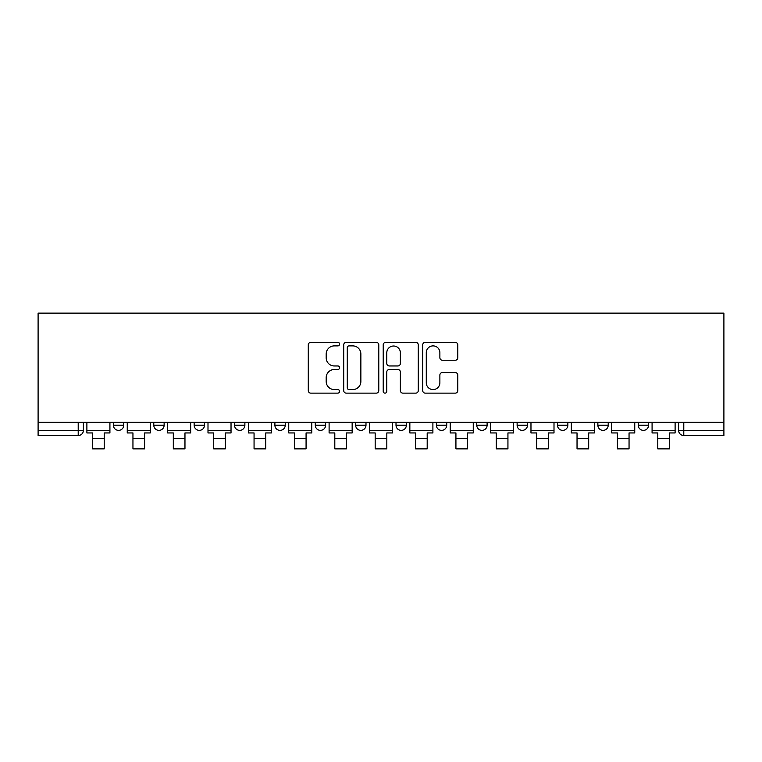 <?xml version="1.0" encoding="UTF-8"?>
<svg xmlns="http://www.w3.org/2000/svg" width="762" height="762" viewBox="0 0 762 762"><rect width="100%" height="100%" fill="white"/><g stroke="black" fill="none" stroke-linecap="round" stroke-linejoin="round"><path stroke-width="1.14" d="M339.595 344.11A1.781 1.781 0 0 0 337.814 342.338L310.829 342.338A2.543 2.543 0 0 0 308.286 344.872L308.286 390.601A2.543 2.543 0 0 0 310.829 393.135L337.814 393.135A1.781 1.781 0 0 0 339.595 391.363A1.781 1.781 0 0 0 337.814 389.582L334.327 389.582A8.125 8.125 0 0 1 326.193 381.457L326.193 377.647A8.125 8.125 0 0 1 334.327 369.513L337.814 369.513A1.781 1.781 0 0 0 339.595 367.741A1.781 1.781 0 0 0 337.814 365.96L334.327 365.96A8.125 8.125 0 0 1 326.193 357.826L326.193 354.016A8.125 8.125 0 0 1 334.327 345.891L337.814 345.891A1.781 1.781 0 0 0 339.595 344.11M557.498 422.339L557.498 425.186L567.852 425.186A5.172 5.172 0 0 1 562.67 430.368A5.172 5.172 0 0 1 557.498 425.186L557.498 422.339M436.378 422.339L436.378 425.186L446.732 425.186A5.172 5.172 0 0 1 441.56 430.368A5.172 5.172 0 0 1 436.378 425.186L436.378 422.339M355.635 422.339L355.635 425.186L365.989 425.186A5.172 5.172 0 0 1 360.817 430.368A5.172 5.172 0 0 1 355.635 425.186L355.635 422.339M315.268 422.339L315.268 425.186L325.622 425.186A5.172 5.172 0 0 1 320.44 430.368A5.172 5.172 0 0 1 315.268 425.186L315.268 422.339M234.525 422.339L234.525 425.186L244.878 425.186A5.172 5.172 0 0 1 239.697 430.368A5.172 5.172 0 0 1 234.525 425.186L234.525 422.339M455.238 360.245A2.543 2.543 0 0 0 457.781 357.702L457.781 344.872A2.543 2.543 0 0 0 455.238 342.338L425.263 342.338A2.543 2.543 0 0 0 422.72 344.872L422.72 390.601A2.543 2.543 0 0 0 425.263 393.135L455.238 393.135A2.543 2.543 0 0 0 457.781 390.601L457.781 375.104A2.543 2.543 0 0 0 455.238 372.561L442.408 372.561A2.543 2.543 0 0 0 439.874 375.104L439.874 382.791A6.791 6.791 0 0 1 433.073 389.582A6.791 6.791 0 0 1 426.282 382.791L426.282 352.682A6.791 6.791 0 0 1 433.073 345.891A6.791 6.791 0 0 1 439.874 352.682L439.874 357.702A2.543 2.543 0 0 0 442.408 360.245L455.238 360.245M723.9 422.339L38.1 422.339L38.1 313.134L723.9 313.134L723.9 435.54L683.79 435.54A5.172 5.172 0 0 1 678.609 430.368L723.9 430.368M378.781 344.872A2.543 2.543 0 0 0 376.238 342.338L346.262 342.338A2.543 2.543 0 0 0 343.719 344.872L343.719 390.601A2.543 2.543 0 0 0 346.262 393.135L376.238 393.135A2.543 2.543 0 0 0 378.781 390.601L378.781 344.872M385.762 342.338L415.738 342.338A2.543 2.543 0 0 1 418.281 344.872L418.281 390.601A2.543 2.543 0 0 1 415.738 393.135L402.908 393.135A2.543 2.543 0 0 1 400.374 390.601L400.374 372.056A2.543 2.543 0 0 0 397.831 369.513L389.315 369.513A2.543 2.543 0 0 0 386.782 372.056L386.782 391.363A1.781 1.781 0 0 1 385 393.135A1.781 1.781 0 0 1 383.219 391.363L383.219 344.872A2.543 2.543 0 0 1 385.762 342.338M678.609 422.339L678.609 430.368M83.391 422.339L83.391 430.368L83.391 422.339M78.21 422.339L78.21 435.54L38.1 435.54L38.1 430.368L83.391 430.368A5.172 5.172 0 0 1 78.21 435.54A5.172 5.172 0 0 0 83.391 430.368M38.1 422.339L38.1 430.368M648.595 422.339L648.595 425.186A5.172 5.172 0 0 1 643.414 430.368A5.172 5.172 0 0 1 638.242 425.186A5.172 5.172 0 0 0 643.414 430.368M638.242 422.339L638.242 425.186L648.595 425.186M608.219 422.339L608.219 425.186A5.172 5.172 0 0 1 603.047 430.368A5.172 5.172 0 0 1 597.865 425.186A5.172 5.172 0 0 0 603.047 430.368M597.865 422.339L597.865 425.186L608.219 425.186M567.852 422.339L567.852 425.186A5.172 5.172 0 0 1 562.67 430.368M527.475 422.339L527.475 425.186A5.172 5.172 0 0 1 522.303 430.368A5.172 5.172 0 0 1 517.122 425.186L527.475 425.186M517.122 422.339L517.122 425.186M487.108 422.339L487.108 425.186A5.172 5.172 0 0 1 481.927 430.368A5.172 5.172 0 0 1 476.755 425.186L487.108 425.186L487.108 422.339M476.755 422.339L476.755 425.186M446.732 422.339L446.732 425.186M406.365 422.339L406.365 425.186A5.172 5.172 0 0 1 401.183 430.368A5.172 5.172 0 0 1 396.011 425.186L406.365 425.186L406.365 422.339M396.011 422.339L396.011 425.186M365.989 422.339L365.989 425.186L365.989 422.339M325.622 425.186L325.622 422.339L325.622 425.186A5.172 5.172 0 0 1 320.44 430.368M285.245 422.339L285.245 425.186A5.172 5.172 0 0 1 280.073 430.368A5.172 5.172 0 0 1 274.892 425.186A5.172 5.172 0 0 0 280.073 430.368A5.172 5.172 0 0 0 285.245 425.186L285.245 422.339M274.892 422.339L274.892 425.186L285.245 425.186M244.878 422.339L244.878 425.186M204.502 422.339L204.502 425.186A5.172 5.172 0 0 1 199.33 430.368A5.172 5.172 0 0 1 194.148 425.186A5.172 5.172 0 0 0 199.33 430.368A5.172 5.172 0 0 0 204.502 425.186L194.148 425.186L194.148 422.339M153.781 422.339L153.781 425.186L164.135 425.186L164.135 422.339L164.135 425.186A5.172 5.172 0 0 1 158.953 430.368A5.172 5.172 0 0 1 153.781 425.186A5.172 5.172 0 0 0 158.953 430.368M113.405 422.339L113.405 425.186L123.758 425.186L123.758 422.339L123.758 425.186A5.172 5.172 0 0 1 118.586 430.368A5.172 5.172 0 0 1 113.405 425.186A5.172 5.172 0 0 0 118.586 430.368M349.053 345.891A1.781 1.781 0 0 0 347.282 347.672L347.282 387.801A1.781 1.781 0 0 0 349.053 389.582L352.739 389.582A8.125 8.125 0 0 0 360.864 381.457L360.864 354.016A8.125 8.125 0 0 0 352.739 345.891L349.053 345.891M400.374 352.816A6.791 6.791 0 0 0 393.573 346.015A6.791 6.791 0 0 0 386.782 352.816L386.782 363.417A2.543 2.543 0 0 0 389.315 365.96L397.831 365.96A2.543 2.543 0 0 0 400.374 363.417L400.374 352.816M86.887 430.368L109.919 430.368L109.919 432.949L104.223 432.949L104.223 448.866L92.573 448.866L92.573 432.949L86.887 432.949L86.887 422.339M109.919 430.368L109.919 422.339M127.254 430.368L150.285 430.368L150.285 432.949L144.59 432.949L144.59 448.866L132.95 448.866L132.95 432.949L127.254 432.949L127.254 422.339M150.285 430.368L150.285 422.339M167.621 430.368L190.662 430.368L190.662 432.949L184.966 432.949L184.966 448.866L173.317 448.866L173.317 432.949L167.621 432.949L167.621 422.339M190.662 430.368L190.662 422.339M207.997 430.368L231.029 430.368L231.029 432.949L225.333 432.949L225.333 448.866L213.693 448.866L213.693 432.949L207.997 432.949L207.997 422.339M231.029 430.368L231.029 422.339M248.364 430.368L271.405 430.368L271.405 432.949L265.709 432.949L265.709 448.866L254.06 448.866L254.06 432.949L248.364 432.949L248.364 422.339M271.405 430.368L271.405 422.339M288.741 430.368L311.772 430.368L311.772 432.949L306.076 432.949L306.076 448.866L294.437 448.866L294.437 432.949L288.741 432.949L288.741 422.339M311.772 430.368L311.772 422.339M329.108 430.368L352.149 430.368L352.149 432.949L346.453 432.949L346.453 448.866L334.804 448.866L334.804 432.949L329.108 432.949L329.108 422.339M352.149 430.368L352.149 422.339M369.484 430.368L392.516 430.368L392.516 432.949L386.82 432.949L386.82 448.866L375.18 448.866L375.18 432.949L369.484 432.949L369.484 422.339M392.516 430.368L392.516 422.339M409.851 430.368L432.892 430.368L432.892 432.949L427.196 432.949L427.196 448.866L415.547 448.866L415.547 432.949L409.851 432.949L409.851 422.339M432.892 430.368L432.892 422.339M450.228 430.368L473.259 430.368L473.259 432.949L467.563 432.949L467.563 448.866L455.924 448.866L455.924 432.949L450.228 432.949L450.228 422.339M473.259 430.368L473.259 422.339M490.595 430.368L513.636 430.368L513.636 432.949L507.94 432.949L507.94 448.866L496.291 448.866L496.291 432.949L490.595 432.949L490.595 422.339M513.636 430.368L513.636 422.339M530.971 430.368L554.003 430.368L554.003 432.949L548.307 432.949L548.307 448.866L536.667 448.866L536.667 432.949L530.971 432.949L530.971 422.339M554.003 430.368L554.003 422.339M571.338 430.368L594.379 430.368L594.379 432.949L588.683 432.949L588.683 448.866L577.034 448.866L577.034 432.949L571.338 432.949L571.338 422.339M594.379 430.368L594.379 422.339M611.715 430.368L634.746 430.368L634.746 432.949L629.05 432.949L629.05 448.866L617.411 448.866L617.411 432.949L611.715 432.949L611.715 422.339M634.746 430.368L634.746 422.339M652.082 430.368L675.113 430.368L675.113 432.949L669.427 432.949L669.427 448.866L657.777 448.866L657.777 432.949L652.082 432.949L652.082 422.339M675.113 430.368L675.113 422.339M683.79 422.339L683.79 435.54M92.573 438.512L104.223 438.512M132.95 438.512L144.59 438.512M173.317 438.512L184.966 438.512M213.693 438.512L225.333 438.512M254.06 438.512L265.709 438.512M294.437 438.512L306.076 438.512M334.804 438.512L346.453 438.512M375.18 438.512L386.82 438.512M415.547 438.512L427.196 438.512M455.924 438.512L467.563 438.512M496.291 438.512L507.94 438.512M536.667 438.512L548.307 438.512M577.034 438.512L588.683 438.512M617.411 438.512L629.05 438.512M657.777 438.512L669.427 438.512"/></g></svg>
